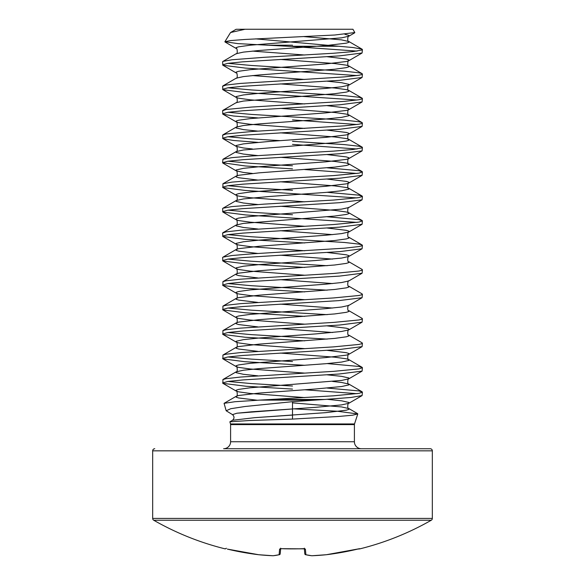 <?xml version="1.0" encoding="UTF-8"?>
<svg xmlns="http://www.w3.org/2000/svg" width="585" height="585" viewBox="0 0 585 585"><rect width="100%" height="100%" fill="white"/><g stroke="black" fill="none" stroke-linecap="round" stroke-linejoin="round"><path stroke-width="0.88" d="M304.354 548.767L304.792 553.776A1.046 1.038 -5 0 0 305.889 554.726A279.652 106.609 84.6 0 0 311.944 555.743A279.652 257.385 77.1 0 0 326.335 554.726L326.335 554.726A1.046 0.41 84.2 0 1 326.313 554.726A279.447 278.38 0 0 0 357.654 549.096L359.775 548.891A1.046 1.046 0 0 1 359.022 548.796M225.305 548.693L225.583 548.723A1.046 1.046 -157.5 0 1 225.305 548.693L225.225 548.891A279.659 279.659 0 0 1 153.731 520.24L431.269 520.24A2.099 2.099 0 0 0 432.33 518.42L432.33 450.83A2.099 2.099 0 0 0 430.231 448.732L361.398 448.732A6.991 6.991 0 0 1 354.408 441.741L230.592 441.741A6.991 6.991 0 0 1 223.602 448.732L430.231 448.732M153.731 520.24A2.099 2.099 0 0 1 152.67 518.42L152.67 450.83A2.099 2.099 0 0 1 154.769 448.732M359.775 548.891A279.659 279.659 0 0 0 431.269 520.24M293.962 408.871L337.172 411.226L357.786 413.946L352.528 415.218L338.313 416.498L292.5 419.087L292.5 401.683L314.884 400.111L259.66 400.111L333.596 395.818L358.993 393.369L362.415 392.147L358.993 390.926L327.198 388.052M271.389 399.46L324.697 399.46L350.949 397.471L362.093 395.577L362.415 392.147M357.091 393.676L304.712 389.771M357.091 75.567L245.239 68.087L222.907 65.235L222.585 61.805L222.965 61.396L231.952 59.765L264.062 57.315L333.596 53.242L353.048 51.612L362.035 49.974L362.415 49.571L362.035 49.162L353.048 47.531L255.63 38.866M222.585 64.862L227.675 63.37L242.373 61.856L339.534 55.875L362.093 53.001L362.415 49.571M357.091 51.1L292.5 46.508L237.846 43.619L224.874 41.718L230.475 40.592L245.232 39.451L334.766 35.012L354.824 32.541M357.091 100.035L245.963 92.613L222.907 89.702L222.585 86.273L226.007 85.052L240.545 83.421L344.455 76.891L358.993 75.26L362.035 74.449L362.415 74.039L362.035 73.63L358.993 72.818L344.455 71.187L251.404 65.476L227.909 63.334M222.585 89.329L227.858 87.808L242.965 86.28L339.512 80.342L362.093 77.469L362.415 74.039M257.802 117.899L233.561 116.013L222.907 114.177L222.585 110.74L226.007 109.519L251.404 107.07L344.455 101.366L358.993 99.735L362.035 98.916L362.093 98.134L358.993 97.285L344.455 95.655L251.404 89.944L227.909 87.801M222.585 113.804L227.872 112.276L242.987 110.748L339.571 104.81L362.093 101.944L362.415 98.507M257.802 142.367L233.459 140.473L222.907 138.645L222.585 135.215L226.007 133.987L251.404 131.545L344.455 125.834L358.993 124.203L362.035 123.384L362.093 122.601L358.993 121.753L344.455 120.122L251.404 114.411L227.909 112.276M222.585 138.272L227.726 136.773L242.987 135.223L339.571 129.278L362.093 126.411L362.415 122.982M357.091 124.51L292.5 119.918M292.5 168.86L245.532 165.994L222.585 162.74L222.965 159.274L231.952 157.643L251.404 156.012L333.596 151.12L353.048 149.489L362.035 147.859L362.415 147.449L362.035 147.04L358.993 146.228L344.455 144.597L292.5 141.329M222.585 162.74L227.777 161.233L242.987 159.69L339.534 153.753L362.093 150.879L362.415 147.449M357.091 148.978L292.5 144.393M357.091 197.92L245.027 190.425L222.907 187.588L222.907 183.778L231.952 182.118L251.404 180.48L333.596 175.588L358.993 173.145L362.415 171.917L358.993 170.696L327.198 167.822M222.585 187.215L227.865 185.686L243.024 184.158L339.512 178.22L362.093 175.354L362.415 171.917M357.091 173.445L304.712 169.54M357.091 222.388L245.737 214.944L222.907 212.055L222.585 208.626L222.965 208.216L231.952 206.585L264.062 204.136L333.596 200.055L358.993 197.613L362.415 196.392L358.993 195.163L327.198 192.297M222.585 211.682L227.85 210.161L242.614 208.662L339.497 202.695L362.093 199.821L362.415 196.392M304.712 242.951L245.62 239.404L222.907 236.523L222.585 233.093L226.007 231.872L240.545 230.241L333.596 224.53L358.993 222.081L362.415 220.859L358.993 219.638L327.198 216.764M222.585 236.15L227.923 234.622L242.987 233.101L339.512 227.163L362.093 224.289L362.415 220.859M304.712 267.425L245.488 263.864L222.907 260.998L222.585 257.561L222.965 257.159L231.952 255.521L251.404 253.89L344.455 248.186L358.993 246.548L362.035 245.737L362.415 245.327L362.035 244.918L358.993 244.106L344.455 242.475L251.404 236.764L227.909 234.622M222.585 260.625L227.821 259.104L242.877 257.575L339.731 251.616L362.093 248.764L362.415 245.327M304.712 291.893L245.29 288.325L222.907 285.465L222.907 281.663L226.007 280.807L240.545 279.177L333.596 273.466L358.993 271.023L362.035 270.204L362.093 269.422L348.777 261.692C347.088 262.804 347.812 255.067 348.777 256.493L348.857 255.623L346.393 254.811L327.198 252.479M327.198 265.7L251.404 261.232L227.909 259.089M222.585 285.092L227.938 283.557L242.907 282.043L339.541 276.098L362.093 273.232L362.415 269.795M304.712 316.361L245.459 312.807L222.907 309.933L222.907 306.13L226.007 305.282L240.545 303.652L333.596 297.94L358.993 295.491L362.035 294.679L362.093 293.897L348.777 286.16C347.088 287.272 347.812 279.542 348.777 280.961L362.093 273.232M327.198 290.175L251.404 285.707L227.909 283.564M222.585 309.56L227.792 308.046L242.899 306.518L338.839 300.624L362.093 297.699L362.415 294.27M304.712 340.836L245.195 337.252L222.907 334.408L222.907 330.598L226.007 329.75L240.545 328.119L333.596 322.408L358.993 319.958L362.035 319.147L362.093 318.364L348.777 310.628C347.088 311.746 347.812 304.01 348.777 305.436L362.093 297.699M327.198 314.642L251.404 310.174L227.909 308.032M222.585 334.035L227.931 332.499L243.067 330.971L339.512 325.041L362.093 322.167L362.415 318.737M304.712 365.303L244.764 361.691L222.907 358.876L222.907 355.066L226.007 354.217L240.545 352.587L333.596 346.876L358.993 344.433L362.035 343.614L362.093 342.832L348.777 335.103C347.088 336.214 347.812 328.477 348.777 329.903L348.857 329.033L346.393 328.222L327.198 325.889M327.198 339.11L251.404 334.642L227.909 332.499M222.585 358.503L227.784 356.989L242.812 355.461L339.483 349.516L362.093 346.642L362.415 343.205M292.5 389.091L246.08 386.261L222.907 383.343L222.907 379.541L226.007 378.692L240.545 377.054L333.596 371.351L358.993 368.901L362.415 367.68L358.993 366.451L327.198 363.585M222.585 382.97L227.931 381.442L243.133 379.906L339.066 374.012L362.093 371.109L362.415 367.68M280.288 140.649L251.404 138.886L227.909 136.744M292.5 165.804L251.404 163.354L227.909 161.211M292.5 190.271L251.404 187.822L227.909 185.686M292.5 214.739L251.404 212.296L227.909 210.154M292.5 361.559L251.404 359.117L227.909 356.974M292.5 386.027L251.404 383.584L227.909 381.442M354.817 32.541L352.916 29.25L245.064 29.25L230.548 32.526L224.881 41.725M357.786 413.946L354.51 423.949L230.49 423.949L229.868 421.807L249.115 420.542L292.5 419.087M292.5 401.683L245.035 406.502L230.768 408.703L226.176 410.765L232.494 414.641C234.483 416.527 234.49 418.407 232.516 420.279L254.599 417.683L325.808 412.644L346.393 410.195L348.857 409.376L348.857 408.564L341.574 406.933L292.5 402.853M259.66 400.111L234.965 401.719L224.07 403.336L226.176 410.765M230.548 32.526L236.113 29.294L245.064 29.25M324.697 399.46L314.884 400.111M292.5 408.973L236.896 413.222L232.494 414.641L236.896 413.222L251.506 411.803L315.549 407.343L341.574 404.893L348.777 403.314L348.857 402.443L341.574 400.813L327.198 399.299M280.449 548.745A1.046 1.016 -175 0 1 279.608 549.096L281.685 548.693A276.529 255.477 0 0 0 303.315 548.693L305.392 549.096L305.889 554.726A1.046 0.958 103.5 0 1 305.363 554.609M280.646 548.767L280.208 553.776A1.046 1.038 -175 0 1 279.111 554.726L279.608 549.096M304.792 553.776A1.046 1.046 0 0 0 305.589 554.704L311.768 555.743A1.046 1.046 0 0 0 311.915 555.75A1.046 0.402 87.7 0 0 311.944 555.743A1.046 0.965 95.6 0 1 311.593 555.713M304.551 548.745A1.046 1.016 -5 0 0 305.392 549.096M304.302 548.174L304.712 548.847L281.685 548.693M359.695 548.693A1.046 1.046 157.5 0 1 359.417 548.723L326.335 554.726A1.046 1.046 0 0 0 326.335 554.726L358.481 548.913M279.637 554.609A1.046 0.958 -103.5 0 1 279.111 554.726A279.652 106.609 -84.6 0 1 273.056 555.743A1.046 0.965 -95.6 0 0 273.407 555.713M227.346 549.103L258.665 554.726L273.085 555.75A1.046 0.402 -87.7 0 1 273.056 555.743A279.652 257.385 -77.1 0 1 258.665 554.726A1.046 0.41 -84.2 0 1 258.665 554.726L258.665 554.726A1.046 1.046 0 0 0 258.687 554.726L227.346 549.096A279.447 278.38 0 0 0 258.665 554.726L273.085 555.75A1.046 1.046 0 0 0 273.232 555.743L279.411 554.704A1.046 1.046 0 0 0 280.208 553.776M152.67 450.83L432.33 450.83M152.67 518.42L432.33 518.42M354.51 423.949L354.408 424.6L230.592 424.6L230.592 441.741M292.5 46.259L338.664 46.259M292.5 45.213L266.994 45.213M257.283 400.242L238.607 397.961L236.143 397.142L236.143 396.33L238.607 395.511L259.192 393.069L315.549 388.988L341.574 386.539L348.857 384.908L348.777 384.038L341.574 382.458L332.565 381.442M257.802 375.819L243.426 374.305L236.143 372.674L236.223 371.804L243.426 370.225L259.192 368.594L325.808 363.702L341.574 362.071L348.857 360.44L348.857 359.621L346.393 358.81L334.613 357.179L280.288 353.069M257.802 351.351L238.607 349.018L236.143 348.207L236.143 347.388L238.607 346.576L259.192 344.126L334.613 338.415L346.393 336.784L348.857 335.965L348.777 335.103M332.565 332.499L280.288 328.594M257.802 326.876L238.607 324.551L236.143 323.732L236.143 322.92L238.607 322.101L259.192 319.659L334.613 313.948L346.393 312.317L348.857 311.498L348.777 310.628M332.565 308.032L280.288 304.127M257.802 302.408L238.607 300.083L236.143 299.264L236.143 298.445L238.607 297.633L259.192 295.184L334.613 289.473L346.393 287.842L348.857 287.03L348.777 286.16M332.565 283.564L280.288 279.659M257.802 277.941L238.607 275.608L236.143 274.796L236.143 273.977L238.607 273.166L259.192 270.716L334.613 265.005L346.393 263.374L348.857 262.563L348.777 261.692M332.565 259.089L280.288 255.192M257.802 253.466L238.607 251.14L236.143 250.321L236.143 249.51L238.607 248.691L259.192 246.248L334.613 240.537L346.393 238.907L348.857 238.088L348.777 237.217C347.088 238.336 347.812 230.6 348.777 232.026L348.857 231.155L346.393 230.344L327.198 228.011M332.565 234.622L280.288 230.717M257.802 228.998L243.426 227.485L236.143 225.854L236.223 224.984L243.426 223.404L334.613 216.07L346.393 214.432L348.857 213.62L348.857 212.801L346.393 211.989L334.613 210.359L280.288 206.249M257.802 204.531L243.426 203.017L236.143 201.386L236.223 200.516L243.426 198.937L269.451 196.487L325.808 192.414L341.574 190.783L348.857 189.152L348.857 188.333L346.393 187.514L334.613 185.884L280.288 181.781M257.802 180.056L238.607 177.73L236.143 176.911L236.143 176.1L238.607 175.281L259.192 172.838L334.613 167.127L346.393 165.496L348.857 164.677L348.857 163.866L346.393 163.047L334.613 161.416L280.288 157.306M257.802 155.588L243.426 154.074L236.143 152.444L236.223 151.573L243.426 149.994L334.613 142.66L346.393 141.022L348.857 140.21L348.857 139.391L346.393 138.579L334.613 136.948L280.288 132.839M257.802 131.12L243.426 129.607L236.143 127.976L236.223 127.106L243.426 125.526L259.192 123.896L325.808 119.004L341.574 117.373L348.857 115.742L348.857 114.923L346.393 114.112L334.613 112.474L280.288 108.371M222.907 110.368L236.223 102.638L243.426 101.059L334.613 93.717L346.393 92.086L348.857 91.267L348.857 90.456L346.393 89.637L334.613 88.006L280.288 83.896M222.907 85.9L236.223 78.163L243.426 76.591L259.192 74.953L334.613 69.249L346.393 67.619L348.857 66.8L348.857 65.981L346.393 65.169L334.613 63.538L280.288 59.429M222.907 61.432L236.223 53.696L243.426 52.116L259.192 50.486L325.808 45.593L346.393 43.144L348.857 42.332L348.857 41.513L341.574 39.882L304.076 36.606M304.712 397.581L250.387 393.471L238.607 391.84L236.143 391.029L236.143 390.21L238.607 389.398L250.387 387.76L341.574 380.425L348.777 378.846L348.857 377.976L341.574 376.345L327.198 374.831M304.712 373.113L250.387 369.003L238.607 367.373L236.143 366.554L236.143 365.742L238.607 364.923L250.387 363.292L325.808 357.581L346.393 355.139L348.857 354.32L348.857 353.508L346.393 352.689L327.198 350.364M304.712 348.638L250.387 344.536L238.607 342.905L236.143 342.086L236.143 341.267L243.426 339.636L259.192 338.006L315.549 333.933L341.574 331.483L348.777 329.903L362.093 322.167M304.712 324.17L250.387 320.061L238.607 318.43L236.143 317.618L236.143 316.799L238.607 315.988L250.387 314.357L325.808 308.646L341.574 307.015L348.777 305.436M304.712 299.703L250.387 295.593L238.607 293.962L236.223 293.202L236.143 292.332L238.607 291.513L250.387 289.882L325.808 284.171L341.574 282.54L348.777 280.961M304.712 275.235L250.387 271.126L238.607 269.495L236.143 268.676L236.143 267.864L243.426 266.226L259.192 264.595L315.549 260.522L341.574 258.073L348.777 256.493L362.093 248.764M304.712 250.76L250.387 246.651L238.607 245.02L236.143 244.208L236.143 243.389L243.426 241.759L259.192 240.128L325.808 235.236L341.574 233.605L348.777 232.026L362.093 224.289M304.712 226.293L250.387 222.183L238.607 220.552L236.223 219.792L236.143 218.922L238.607 218.103L250.387 216.472L341.574 209.13L348.777 207.551L362.093 199.821M304.712 201.825L250.387 197.715L238.607 196.085L236.143 195.266L236.143 194.454L238.607 193.635L250.387 192.004L325.808 186.293L346.393 183.851L348.857 183.032L348.857 182.213L346.393 181.401L327.198 179.076M252.435 173.445L243.426 172.429L236.223 170.849L236.143 169.979L243.426 168.348L259.192 166.718L325.808 161.826L346.393 159.376L348.857 158.564L348.857 157.745L346.393 156.934L327.198 154.601M252.435 148.978L243.426 147.961L236.223 146.382L236.143 145.511L243.426 143.881L269.451 141.431L325.808 137.358L346.393 134.908L348.857 134.089L348.857 133.278L346.393 132.459L327.198 130.133M304.712 128.415L250.387 124.305L238.607 122.674L236.143 121.855L236.143 121.044L238.607 120.225L250.387 118.594L325.808 112.883L346.393 110.441L348.857 109.622L348.857 108.81L346.393 107.991L327.198 105.666M304.712 103.94L250.387 99.838L238.607 98.2L236.143 97.388L236.143 96.569L243.426 94.938L259.192 93.307L325.808 88.415L341.574 86.785L348.777 85.205L348.857 84.335L341.574 82.704L327.198 81.191M304.712 79.472L252.435 75.567M236.223 78.163C237.912 79.282 237.188 71.546 236.223 72.971L236.143 72.101L238.607 71.282L250.387 69.652L325.808 63.948L346.393 61.498L348.857 60.679L348.857 59.867L346.393 59.048L327.198 56.723M304.712 55.005L252.435 51.1M236.223 53.696C237.912 54.807 237.188 47.078 236.223 48.496L236.143 47.634L238.607 46.815L250.387 45.184L341.574 37.842L348.857 36.212L348.857 35.4L344.901 34.281M292.5 415.087L254.599 417.683L232.516 420.279L229.868 421.807M299.834 548.832L284.252 548.803M230.49 423.949L230.592 424.6M354.408 424.6L354.408 441.741M357.552 413.61L348.777 408.513C347.088 409.624 347.812 401.888 348.777 403.314L362.093 395.577M224.07 403.336L236.223 396.279C237.912 397.391 237.188 389.654 236.223 391.08L222.907 383.343M362.093 391.774L348.777 384.038C347.088 385.157 347.812 377.42 348.777 378.846L362.093 371.109M222.907 379.541L236.223 371.804C237.912 372.916 237.188 365.186 236.223 366.605L222.907 358.876M362.093 367.307L348.777 359.57C347.088 360.682 347.812 352.952 348.777 354.371L362.093 346.642M222.907 355.066L236.223 347.336C237.912 348.448 237.188 340.711 236.223 342.137L222.907 334.408M222.907 330.598L236.223 322.869C237.912 323.98 237.188 316.244 236.223 317.67L222.907 309.933M222.907 306.13L236.223 298.394C237.912 299.505 237.188 291.776 236.223 293.202L222.907 285.465M222.907 281.663L236.223 273.926C237.912 275.038 237.188 267.301 236.223 268.727L222.907 260.998M222.907 257.188L236.223 249.459C237.912 250.57 237.188 242.833 236.223 244.259L222.907 236.523M222.907 232.72L236.223 224.984C237.912 226.102 237.188 218.366 236.223 219.792L222.907 212.055M362.093 220.486L348.777 212.75C347.088 213.861 347.812 206.132 348.777 207.551M222.907 208.253L236.223 200.516C237.912 201.628 237.188 193.898 236.223 195.317L222.907 187.588M362.093 196.012L348.777 188.282C347.088 189.394 347.812 181.657 348.777 183.083L362.093 175.354M222.907 183.778L236.223 176.048C237.912 177.16 237.188 169.423 236.223 170.849L222.907 163.113M362.093 171.544L348.777 163.815C347.088 164.926 347.812 157.19 348.777 158.615L362.093 150.879M222.907 159.31L236.223 151.573C237.912 152.692 237.188 144.956 236.223 146.382L222.907 138.645M362.093 147.076L348.777 139.34C347.088 140.451 347.812 132.722 348.777 134.148L362.093 126.411M222.907 134.843L236.223 127.106C237.912 128.217 237.188 120.488 236.223 121.907L222.907 114.177M362.093 122.601L348.777 114.872C347.088 115.984 347.812 108.247 348.777 109.673L362.093 101.944M236.223 102.638C237.912 103.75 237.188 96.013 236.223 97.439L222.907 89.702M362.093 98.134L348.777 90.404C347.088 91.516 347.812 83.779 348.777 85.205L362.093 77.469M362.093 73.666L348.777 65.929C347.088 67.041 347.812 59.312 348.777 60.738L362.093 53.001M362.093 49.198L348.777 41.462C347.088 42.573 347.812 34.844 348.777 36.263L354.642 32.855M236.223 72.971L222.907 65.235M236.223 48.496L225.042 42.003M362.093 244.954L348.777 237.217M311.915 555.75L326.313 554.726L311.915 555.75A1.046 1.046 0 0 1 311.768 555.743L305.589 554.704M281.685 548.723L280.288 548.847L280.698 548.174M225.225 548.891L226.446 548.269M304.712 548.847L303.315 548.723"/></g></svg>
